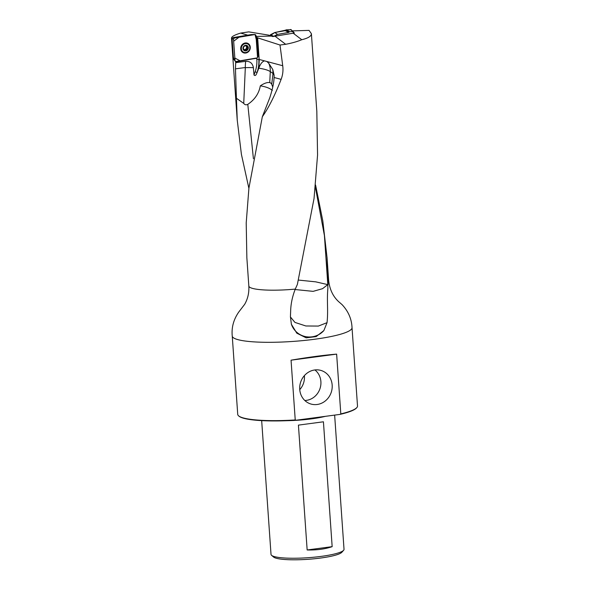 <?xml version="1.0" encoding="UTF-8"?>
<svg xmlns="http://www.w3.org/2000/svg" width="589" height="589" viewBox="0 0 589 589"><rect width="100%" height="100%" fill="white"/><g stroke="black" fill="none" stroke-linecap="round" stroke-linejoin="round"><path stroke-width="0.88" d="M235.755 62.655L245.709 61.337A19.017 6.818 -97.6 0 0 245.326 67.529L235.46 68.839L235.725 61.845L257.069 58.127L257.989 56.713L256.62 37.416L257.651 37.836L259.204 59.725L258.873 68.088C260.286 64.054 262.149 61.646 264.476 60.866L282.72 65.732L280.003 45.022L285.68 44.293C291.997 43.093 297.357 41.569 301.774 39.721C308.231 38.167 311.434 36.15 311.39 33.669L309.041 30.392L292.542 30.878L294.338 33.028L272.817 36.555L269.026 35.384M282.72 65.732C283.338 70.385 282.808 74.928 281.13 79.368L274.113 77.498L273.841 80.811C273.289 85.309 272.052 90.581 270.13 96.625A18.274 11.405 -72.2 0 1 269.814 97.678L262.326 116.762C268.636 107.816 274.901 95.352 281.13 79.368M262.326 116.762L248.919 188.09L246.209 222.944L246.85 257.356M246.828 257.364L248.83 286.018A40.008 6.398 -4 0 0 251.717 288.146A40.008 6.398 -4 0 0 295.273 289.103L297.379 284.421L314.04 198.508L317.559 155.04L316.823 111.63M315.571 185.005L322.831 221.037L327.02 257.415L328.014 281.689A40.008 6.398 -4 0 0 328.647 280.438L327.042 257.445M248.889 188.355L241.416 154.377L237.264 120.325L236.432 98.26L243.728 103.384L245.326 67.529M235.46 68.839L236.432 98.26M235.725 61.845L233.399 58.915L232.949 50.742M269.004 35.178L248.742 31.872L240.643 33.094C234.555 34.928 231.506 36.614 231.492 38.145L232.125 39.124M272.744 87.069L271.713 84.271A9.21 3.475 -93.6 0 0 269.74 82.622C267.413 82.143 264.27 83.211 260.316 85.847C258.946 93.482 254.772 99.651 247.792 104.356C246.136 105.166 244.781 104.842 243.728 103.384M295.273 289.103C292.365 296.569 290.819 303.909 290.649 311.125L290.429 316.779L291.393 324.289L296.812 333.183L306.162 337.836L316.146 336.599L323.862 330.576A19.209 18.951 -16.6 0 1 291.327 324.075M327.859 288.581L327.808 284.627L327.859 288.581C326.696 301.332 328.382 309.733 327.042 322.669L323.862 330.576M328.117 284.774L328.014 281.689M256.082 37.085L256.62 37.394M280.003 45.022L257.651 37.836M257.069 58.127L257.989 56.728M292.542 30.878L292.586 31.254M234.017 58.812L233.399 58.915M336.636 354.122L340.81 413.905A60.034 9.601 -4 0 0 356.824 407.603A60.034 9.601 -4 0 0 357.508 405.998L352.031 327.675A60.034 9.601 -4 0 1 303.865 340.501A60.034 9.601 -4 0 1 236.587 339.242A60.034 9.601 -4 0 1 232.25 336.054L237.728 414.369A60.034 9.601 -4 0 0 238.626 415.863A60.034 9.601 -4 0 0 242.064 417.564A60.034 9.601 -4 0 0 295.236 419.957L291.054 360.181L336.636 354.122C323.921 355.16 308.732 357.177 291.054 360.181M334.64 415.105L344.028 549.323A36.592 5.853 176 0 1 343.608 550.303L341.848 552.276A34.67 5.544 176 0 1 308.04 559.3A34.67 5.544 176 0 1 273.591 557.054L271.573 555.339A36.592 5.853 176 0 1 271.021 554.433L261.671 420.627M238.626 415.863L239.031 416.209A59.651 9.534 176 0 0 296.142 420.222L339.956 414.398A59.651 9.534 176 0 0 356.47 407.993L356.824 407.603M340.81 413.905L339.956 414.398M296.142 420.222L295.236 419.957M325.364 416.342A36.592 5.853 176 0 1 287.388 420.679M343.608 550.303A36.592 5.853 176 0 1 307.929 557.717A36.592 5.853 176 0 1 271.573 555.339M298.424 425.118L307.156 549.971C316.83 550.192 325.165 549.088 332.159 546.651L323.427 421.79L298.424 425.118L323.427 421.79M307.156 549.971L332.159 546.651M314.74 369.966A17.53 16.124 108.3 0 0 299.889 385.339A17.53 16.124 108.3 0 0 309.733 403.62A17.53 16.124 108.3 0 0 331.254 392.289A17.53 16.124 108.3 0 0 320.725 370.371A17.53 16.124 108.3 0 0 314.74 369.966M304.822 400.498A16.956 15.594 108.3 0 0 306.376 400.373A16.956 15.594 108.3 0 0 320.254 387.776A16.956 15.594 108.3 0 0 314.924 369.944M299.749 389.646A16.956 15.594 108.3 0 0 304.38 375.635M245.709 61.337C250.038 61.16 252.593 63.281 253.388 67.691L254.006 75.031C255.052 76.025 255.987 75.414 256.811 73.198L258.873 68.088M266.869 61.506L268.753 63.281L272.795 69.524L274.135 75.318L274.113 77.498M240.643 33.094L247.689 35.134M301.774 39.721L293.005 33.065M275.063 36.238L285.68 44.293M256.038 36.43L271.89 36.062M295.089 289.538L313.127 291.356L322.544 288.684L327.808 284.627L315.726 281.844L298.424 280.069M327.042 322.669L318.354 326.07L305.846 325.975L294.949 322.419L290.421 316.948M260.316 85.847C265.933 86.73 269.931 88.262 272.317 90.426M274.135 75.318A19.017 7.738 6.9 0 0 273.016 73.492L272.795 69.524M247.034 46.148L245.458 45.478A2.709 2.444 -61.1 0 1 247.903 49.034A2.709 2.444 -61.1 0 1 243.574 49.763A2.709 2.444 -61.1 0 1 245.458 45.478L243.839 46.649M249.854 47.341A4.609 4.16 118.9 0 0 247.829 44.028A4.609 4.16 118.9 0 0 241.954 46.052A4.609 4.16 118.9 0 0 243.367 52.097A4.609 4.16 118.9 0 0 247.822 51.699A4.609 4.16 118.9 0 0 249.854 47.341M247.829 44.028L247.225 43.696A4.609 4.16 118.9 0 0 242.815 44.065M240.732 47.834A4.609 4.16 118.9 0 0 242.764 51.766L243.367 52.097M247.719 46.413L247.903 49.034L245.834 50.706L243.574 49.763L243.39 47.149L243.898 46.686L243.294 47.761M247.763 48.291L247.903 49.034L247.262 49.424L245.746 49.115A2.061 1.863 -61.1 0 1 243.397 49.167M246.813 47.768L247.726 48.276L246.577 47.23A2.061 1.863 118.9 0 0 245.863 45.876M245.503 45.662L246.239 46.082L245.488 45.471M245.834 50.706L245.164 50.389M243.478 49.601L244.126 49.955L243.574 49.763M245.157 50.352L243.456 49.55M247.645 47.113L246.739 46.612L246.577 47.23A2.061 1.863 -61.1 0 1 245.746 49.115L245.399 49.69L246.312 50.198M243.404 49.373L244.781 49.947M245.009 50.124L245.399 49.69M246.438 48.968L246.99 47.864M247.674 47.091L246.887 46.2M286.077 29.84L291.113 29.708L285.68 30.157L274.71 32.557L270.174 35.657L270.425 34.758L274.754 32.535L285.26 30.65L286.077 29.84L289.516 31.696L292.888 31.57L293.558 33.05M289.516 31.696L288.713 32.417L285.26 30.65M274.886 32.491L277.552 34.39L288.713 32.417M277.552 34.39L274.754 32.535M270.425 34.758L273.767 36.312L277.426 34.434M285.65 30.253L289.096 32.056M233.421 57.457L235.136 61.072L233.421 57.457L232.095 38.697L232.898 37.644L251.098 34.589M256.679 57.987L235.983 61.499L235.136 61.072M250.973 34.582L255.147 34.508L255.957 35.288L257.489 56.927M255.147 34.508L238.943 37.254L233.664 41.23L234.849 58.039L240.069 60.8L256.524 58.311M232.898 37.644L234.319 38.035L255.022 34.523L250.84 34.596M234.319 38.035L233.509 39.095L232.095 38.697M235.048 60.733L233.509 39.095M250.288 47.201A5.183 4.675 118.9 0 0 247.38 43.188A5.183 4.675 118.9 0 0 240.71 48.821A5.183 4.675 118.9 0 0 242.418 52.171A5.183 4.675 118.9 0 0 247.689 52.303A5.183 4.675 118.9 0 0 250.288 47.201M256.502 37.276L257.872 56.625L257.452 56.36L256.252 39.478L255.022 34.523M259.182 59.452L264.476 60.866M253.417 158.706L247.792 104.356M257.268 37.593L259.204 59.725M257.128 72.55L257.047 72.506A30.738 27.735 -61.1 0 0 258.821 59.518A1.539 0.39 -4.1 0 0 256.826 59.437L256.738 58.259M254.006 75.031L255.14 71.777L257.047 72.506L256.811 73.198M255.14 71.777A29.2 26.35 118.9 0 0 256.826 59.437M327.808 284.627L324.414 235.563L315.358 187.059M271.713 84.271L273.016 73.492L270.292 71.6A19.017 5.036 2.9 0 0 258.836 68.214M268.753 63.281A19.209 17.052 -55.2 0 1 270.292 71.6L269.74 82.622M253.388 67.691A19.017 5.036 2.9 0 0 245.51 67.698M248.308 47.643A2.879 2.599 118.9 0 0 244.148 45.905A2.879 2.599 118.9 0 0 244.487 50.728A2.879 2.599 118.9 0 0 248.308 47.643M247.225 49.41L246.32 48.909M246.305 50.153L245.399 49.653M272.972 36.533L270.16 35.222M292.534 31.438L290.679 29.45M247.181 43.122A5.117 4.616 -61.1 0 1 249.861 47.488M247.38 51.987A5.117 4.616 -61.1 0 1 242.256 52.031M245.694 42.945A4.867 4.388 -61.1 0 1 248.514 44.521M244.148 52.421A4.867 4.388 -61.1 0 1 241.313 50.868M316.845 111.623L311.39 33.669M237.242 120.325L231.492 38.145M352.031 327.675C351.662 319.032 348.357 311.367 342.106 304.668L340.103 302.908C333.551 297.592 329.73 290.105 328.647 280.438M232.25 336.054C231.403 327.44 233.612 319.385 238.876 311.883L244.663 304.329C247.822 298.822 249.206 292.711 248.83 286.018M292.888 31.57L291.032 29.59"/></g></svg>
